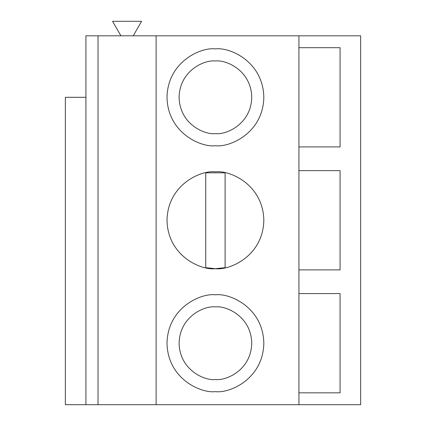 <?xml version="1.0" encoding="UTF-8"?>
<svg xmlns="http://www.w3.org/2000/svg" width="426" height="426" viewBox="0 0 426 426"><rect width="100%" height="100%" fill="white"/><g stroke="black" fill="none" stroke-linecap="round" stroke-linejoin="round"><path stroke-width="0.64" d="M340.076 293.599L298.924 293.599L340.076 293.599L340.076 392.841L298.924 392.841L340.076 392.841L340.076 293.599M215.423 379.529C226.041 380.988 251.233 370.093 251.729 343.223C251.233 316.348 226.041 305.453 215.423 306.912C204.799 305.453 179.607 316.348 179.112 343.223C179.607 370.093 204.799 380.988 215.423 379.529C204.799 380.988 179.607 370.093 179.112 343.223C179.607 316.348 204.799 305.453 215.423 306.912C226.041 305.453 251.233 316.348 251.729 343.223C251.233 370.093 226.041 380.988 215.423 379.529M215.423 391.627C229.582 393.576 263.167 379.049 263.827 343.223C263.167 307.391 229.582 292.864 215.423 294.813C201.258 292.864 167.674 307.391 167.013 343.223C167.674 379.049 201.258 393.576 215.423 391.627C201.258 393.576 167.674 379.049 167.013 343.223C167.674 307.391 201.258 292.864 215.423 294.813C229.582 292.864 263.167 307.391 263.827 343.223C263.167 379.049 229.582 393.576 215.423 391.627M156.118 35.821L156.118 404.7L298.924 404.7L298.924 35.821L98.028 35.821L98.028 404.7L156.118 404.7L156.118 35.821L298.924 35.821L298.924 404.7L98.028 404.7L98.028 35.821L85.924 35.821L85.924 404.7L98.028 404.7L65.354 404.7L65.354 97.304L85.924 97.304L65.354 97.304L65.354 404.7L85.924 404.7L85.924 35.821L156.118 35.821M225.104 267.693L225.104 172.828L225.104 267.693L215.423 268.673C201.258 270.616 167.674 256.09 167.013 220.263C167.674 184.431 201.258 169.905 215.423 171.854C229.582 169.905 263.167 184.431 263.827 220.263C263.167 256.09 229.582 270.616 215.423 268.673C229.582 270.616 263.167 256.09 263.827 220.263C263.167 184.431 229.582 169.905 215.423 171.854C201.258 169.905 167.674 184.431 167.013 220.263C167.674 256.09 201.258 270.616 215.423 268.673L205.737 267.693L205.737 172.828L205.737 267.693L210.716 268.444M215.423 145.713C201.258 147.657 167.674 133.13 167.013 97.304C167.674 61.472 201.258 46.945 215.423 48.894C229.582 46.945 263.167 61.472 263.827 97.304C263.167 133.13 229.582 147.657 215.423 145.713C229.582 147.657 263.167 133.13 263.827 97.304C263.167 61.472 229.582 46.945 215.423 48.894C201.258 46.945 167.674 61.472 167.013 97.304C167.674 133.13 201.258 147.657 215.423 145.713M360.646 404.7L298.924 404.7L360.646 404.7L360.646 35.821L360.646 404.7M141.597 21.3L133.21 35.821L141.597 21.3L112.549 21.3L120.936 35.821L112.549 21.3L141.597 21.3M340.076 269.882L340.076 170.64L340.076 269.882L298.924 269.882L340.076 269.882M360.646 35.821L298.924 35.821L360.646 35.821M298.924 47.685L340.076 47.685L340.076 146.922L298.924 146.922L340.076 146.922L340.076 47.685L298.924 47.685M298.924 170.64L340.076 170.64L298.924 170.64M215.423 133.61C226.041 135.069 251.233 124.174 251.729 97.304C251.233 70.428 226.041 59.539 215.423 60.998C204.799 59.539 179.607 70.428 179.112 97.304C179.607 124.174 204.799 135.069 215.423 133.61C204.799 135.069 179.607 124.174 179.112 97.304C179.607 70.428 204.799 59.539 215.423 60.998C226.041 59.539 251.233 70.428 251.729 97.304C251.233 124.174 226.041 135.069 215.423 133.61M213.048 268.614L214.198 268.657M225.104 172.828L205.737 172.828L225.104 172.828"/></g></svg>

